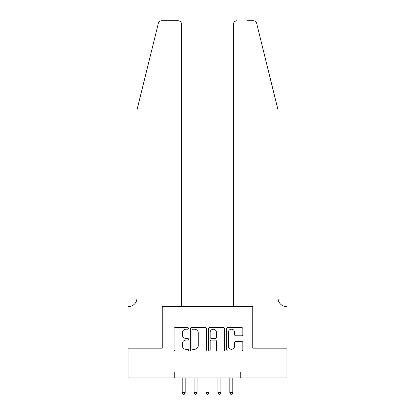 <?xml version="1.0" encoding="UTF-8"?>
<svg xmlns="http://www.w3.org/2000/svg" width="415" height="415" viewBox="0 0 415 415"><rect width="100%" height="100%" fill="white"/><g stroke="black" fill="none" stroke-linecap="round" stroke-linejoin="round"><path stroke-width="0.62" d="M188.452 328.374A0.82 0.82 0 0 0 187.632 327.554L175.213 327.554A1.167 1.167 0 0 0 174.046 328.727L174.046 349.762A1.167 1.167 0 0 0 175.213 350.929L187.632 350.929A0.82 0.82 0 0 0 188.452 350.11A0.82 0.82 0 0 0 187.632 349.295L186.024 349.295A3.74 3.74 0 0 1 182.284 345.555L182.284 343.802A3.74 3.74 0 0 1 186.024 340.061L187.632 340.061A0.82 0.82 0 0 0 188.452 339.242A0.82 0.82 0 0 0 187.632 338.427L186.024 338.427A3.74 3.74 0 0 1 182.284 334.687L182.284 332.934A3.74 3.74 0 0 1 186.024 329.194L187.632 329.194A0.82 0.82 0 0 0 188.452 328.374M241.655 335.797A1.167 1.167 0 0 0 242.822 334.625L242.822 328.727A1.167 1.167 0 0 0 241.655 327.554L227.866 327.554A1.167 1.167 0 0 0 226.694 328.727L226.694 349.762A1.167 1.167 0 0 0 227.866 350.929L241.655 350.929A1.167 1.167 0 0 0 242.822 349.762L242.822 342.634A1.167 1.167 0 0 0 241.655 341.462L235.751 341.462A1.167 1.167 0 0 0 234.584 342.634L234.584 346.167A3.128 3.128 0 0 1 231.456 349.295A3.128 3.128 0 0 1 228.333 346.167L228.333 332.316A3.128 3.128 0 0 1 231.456 329.194A3.128 3.128 0 0 1 234.584 332.316L234.584 334.625A1.167 1.167 0 0 0 235.751 335.797L241.655 335.797M174.757 377.94L128.028 377.94L128.028 348.175L162.255 348.175L162.255 306.498L252.745 306.498L252.745 348.175L286.973 348.175L286.973 377.94L240.244 377.94L240.244 371.985L174.757 371.985L174.757 377.94L240.244 377.94M206.478 328.727A1.167 1.167 0 0 0 205.311 327.554L191.517 327.554A1.167 1.167 0 0 0 190.35 328.727L190.35 349.762A1.167 1.167 0 0 0 191.517 350.929L205.311 350.929A1.167 1.167 0 0 0 206.478 349.762L206.478 328.727M209.689 327.554L223.483 327.554A1.167 1.167 0 0 1 224.65 328.727L224.65 349.762A1.167 1.167 0 0 1 223.483 350.929L217.579 350.929A1.167 1.167 0 0 1 216.412 349.762L216.412 341.229A1.167 1.167 0 0 0 215.245 340.061L211.328 340.061A1.167 1.167 0 0 0 210.161 341.229L210.161 350.11A0.82 0.82 0 0 1 209.342 350.929A0.82 0.82 0 0 1 208.522 350.11L208.522 328.727A1.167 1.167 0 0 1 209.689 327.554M192.804 329.194A0.82 0.82 0 0 0 191.984 330.008L191.984 348.476A0.82 0.82 0 0 0 192.804 349.295L194.5 349.295A3.74 3.74 0 0 0 198.24 345.555L198.24 332.934A3.74 3.74 0 0 0 194.5 329.194L192.804 329.194M216.412 332.379A3.128 3.128 0 0 0 213.284 329.251A3.128 3.128 0 0 0 210.161 332.379L210.161 337.255A1.167 1.167 0 0 0 211.328 338.427L215.245 338.427A1.167 1.167 0 0 0 216.412 337.255L216.412 332.379M182.201 377.94L182.201 392.704L185.178 392.704L185.178 377.94M185.178 392.704L184.281 394.25L183.093 394.25L182.201 392.704M158.312 23.468C159.22 21.507 159.22 21.507 158.312 23.468C159.22 21.507 159.22 21.507 158.312 23.468L136.955 110.048L136.955 298.167A8.336 8.336 0 0 1 128.619 306.498L127.965 306.498L127.965 348.175L162.078 348.175L162.078 306.498L181.604 306.498L181.604 24.324A3.574 3.574 0 0 0 178.03 20.75L161.777 20.75A3.574 3.574 0 0 0 158.312 23.468M168.148 20.75L178.03 20.75C180.188 20.978 181.376 22.166 181.604 24.324L181.604 306.498M136.955 298.167A8.336 8.336 0 0 1 128.619 306.498M271.498 83.498L256.688 23.468C255.78 21.507 255.78 21.507 256.688 23.468C255.78 21.507 255.78 21.507 256.688 23.468L278.045 110.048L278.045 298.167A8.336 8.336 0 0 0 286.381 306.498L287.035 306.498L287.035 348.175L252.922 348.175L252.922 306.498L233.396 306.498L233.396 24.324L233.396 306.498M246.852 20.75L253.223 20.75A3.574 3.574 0 0 1 256.688 23.468M236.97 20.75A3.574 3.574 0 0 0 233.396 24.324C233.624 22.166 234.812 20.978 236.97 20.75M278.045 298.167A8.336 8.336 0 0 0 286.381 306.498M194.106 377.94L194.106 392.704L197.084 392.704L197.084 377.94M197.084 392.704L196.191 394.25L194.998 394.25L194.106 392.704M206.011 377.94L206.011 392.704L208.989 392.704L208.989 377.94M208.989 392.704L208.097 394.25L206.903 394.25L206.011 392.704M217.917 377.94L217.917 392.704L220.894 392.704L220.894 377.94M220.894 392.704L220.002 394.25L218.809 394.25L217.917 392.704M229.822 377.94L229.822 392.704L232.799 392.704L232.799 377.94M232.799 392.704L231.907 394.25L230.719 394.25L229.822 392.704"/></g></svg>
